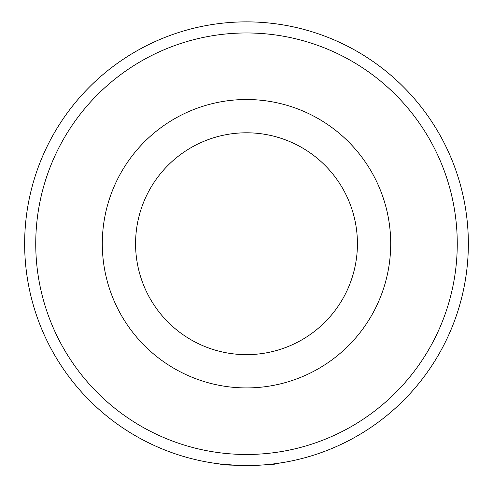 <?xml version="1.0" encoding="UTF-8"?>
<svg xmlns="http://www.w3.org/2000/svg" width="493" height="493" viewBox="0 0 493 493"><rect width="100%" height="100%" fill="white"/><g stroke="black" fill="none" stroke-linecap="round" stroke-linejoin="round"><path stroke-width="0.74" d="M237.928 465.404L220.587 464.055C218.88 465.959 277.818 465.472 276.074 463.593L272.574 464.036M216.168 463.488L213.648 463.124M35.742 243.721A210.757 210.757 0 0 0 246.5 454.478A210.757 210.757 0 0 0 457.257 243.721A210.757 210.757 0 0 0 246.5 32.963A210.757 210.757 0 0 0 35.742 243.721M468.35 243.721A221.85 221.85 0 0 1 246.5 465.571A221.85 221.85 0 0 1 24.65 243.721A221.85 221.85 0 0 1 246.5 21.871A221.85 221.85 0 0 1 468.35 243.721M390.702 243.721A144.202 144.202 0 0 1 246.5 387.923A144.202 144.202 0 0 1 102.297 243.721A144.202 144.202 0 0 1 246.5 99.518A144.202 144.202 0 0 1 390.702 243.721A144.202 144.202 0 0 1 246.5 387.923A144.202 144.202 0 0 1 102.297 243.721M275.18 463.71L283.013 462.545M258.733 465.232L259.17 465.207M265.043 464.794L265.672 464.745M135.575 243.721A110.925 110.925 0 0 0 246.5 354.646A110.925 110.925 0 0 0 357.425 243.721A110.925 110.925 0 0 0 246.5 132.796A110.925 110.925 0 0 0 135.575 243.721"/></g></svg>
